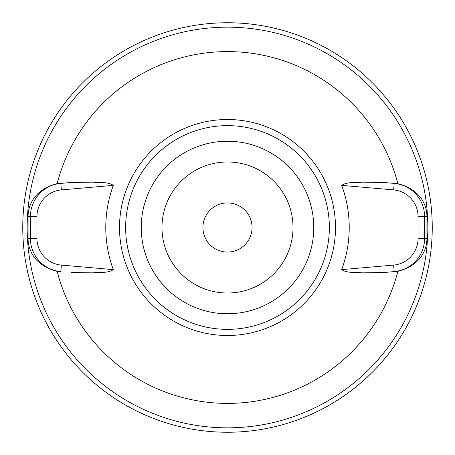 <?xml version="1.0" encoding="UTF-8"?>
<svg xmlns="http://www.w3.org/2000/svg" width="455" height="455" viewBox="0 0 455 455"><rect width="100%" height="100%" fill="white"/><g stroke="black" fill="none" stroke-linecap="round" stroke-linejoin="round"><path stroke-width="0.68" d="M227.5 22.75A204.75 204.75 0 0 1 432.25 227.5A204.75 204.75 0 0 1 227.5 432.25A204.75 204.75 0 0 1 22.75 227.5A204.75 204.75 0 0 1 227.5 22.75M341.699 185.367C347.284 181.562 355.764 182.944 362.51 182.142L383.935 182.512L397.852 183.661C413.51 187.744 422.996 196.52 426.312 209.994A35.627 35.627 0 0 1 426.926 216.563L426.926 238.437A35.627 35.627 0 0 1 426.312 245.006C423.025 258.451 413.538 267.233 397.852 271.339L383.935 272.488L362.504 272.858C355.753 272.062 347.233 273.427 341.699 269.633L393.632 265.089A26.754 26.754 0 0 0 418.054 238.437L418.054 216.563A26.754 26.754 0 0 0 393.632 189.911L341.699 185.367A121.724 121.724 0 0 1 341.699 269.633M71.065 182.512L57.148 183.661C41.49 187.744 32.004 196.52 28.688 209.994A35.627 35.627 0 0 0 28.073 216.563L28.073 238.437A35.627 35.627 0 0 0 28.688 245.006C31.975 258.451 41.462 267.233 57.148 271.339L60.799 271.589A33.283 33.283 0 0 1 30.417 238.437L30.417 216.563A33.283 33.283 0 0 1 60.799 183.411L71.065 182.512L92.496 182.142C99.247 182.938 107.767 181.573 113.301 185.367L61.368 189.911A26.754 26.754 0 0 0 36.946 216.563L36.946 238.437A26.754 26.754 0 0 0 61.368 265.089L113.301 269.633A121.724 121.724 0 0 1 113.301 185.367M113.301 269.633C107.716 273.438 99.235 272.056 92.49 272.858L71.065 272.488M227.5 161.98A65.52 65.52 0 0 1 293.02 227.5A65.52 65.52 0 0 1 227.5 293.02A65.52 65.52 0 0 1 161.98 227.5A65.52 65.52 0 0 1 227.5 161.98M227.5 202.93A24.57 24.57 0 0 1 252.07 227.5A24.57 24.57 0 0 1 227.5 252.07A24.57 24.57 0 0 1 202.93 227.5A24.57 24.57 0 0 1 227.5 202.93M227.5 27.163A200.337 200.337 0 0 1 427.837 227.5A200.337 200.337 0 0 1 227.5 427.837A200.337 200.337 0 0 1 27.163 227.5A200.337 200.337 0 0 1 227.5 27.163M397.852 271.339A175.903 175.903 0 0 1 57.148 271.339M57.148 183.661A175.903 175.903 0 0 1 397.852 183.661M227.5 119.511A107.989 107.989 0 0 1 335.489 227.5A107.989 107.989 0 0 1 227.5 335.489A107.989 107.989 0 0 1 119.511 227.5A107.989 107.989 0 0 1 227.5 119.511M227.5 329.357A101.857 101.857 0 0 1 125.643 227.5A101.857 101.857 0 0 1 227.5 125.643A101.857 101.857 0 0 1 329.357 227.5A101.857 101.857 0 0 1 227.5 329.357M227.5 313.768A86.268 86.268 0 0 1 141.232 227.5A86.268 86.268 0 0 1 227.5 141.232A86.268 86.268 0 0 1 313.768 227.5A86.268 86.268 0 0 1 227.5 313.768M60.782 271.783L61.368 265.089M28.073 238.437L36.946 238.437M28.073 216.563L36.946 216.563M60.782 183.217L61.368 189.911M426.926 238.437L424.583 238.437A33.283 33.283 0 0 1 394.201 271.589L383.935 272.488M394.218 271.783L393.632 265.089M383.935 182.512L394.201 183.411A33.283 33.283 0 0 1 424.583 216.563L424.583 238.437L418.054 238.437M394.218 183.217L393.632 189.911M426.926 216.563L418.054 216.563"/></g></svg>
